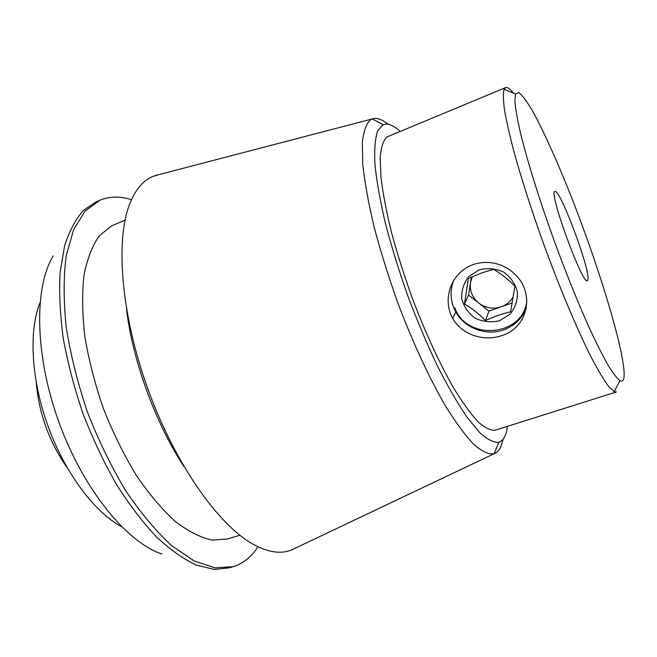 <?xml version="1.0" encoding="UTF-8"?>
<svg xmlns="http://www.w3.org/2000/svg" width="657" height="657" viewBox="0 0 657 657"><rect width="100%" height="100%" fill="white"/><g stroke="black" fill="none" stroke-linecap="round" stroke-linejoin="round"><path stroke-width="0.99" d="M588.007 279.258L587.399 280.687C582.611 285.647 548.045 190.752 554.902 191.466C559.633 187.968 589.748 267.999 588.007 279.258M501.743 335.604C483.872 341.96 461.715 334.725 452.714 318.39C443.721 302.631 448.476 280.711 463.604 269.674C478.51 258.456 501.16 260.55 514.751 274.068C535.586 293.351 527.719 327.892 501.743 335.604M526.388 307.763C522.167 318.481 514.546 325.856 503.517 329.896C485.942 336.236 464.474 328.057 455.777 311.878L453.806 307.788C450.16 298.516 450.185 289.285 453.888 280.104M39.987 302.705C28.604 330.914 31.142 379.845 48.166 426.582C65.199 473.319 94.715 512.419 121.578 526.709M507.533 426.311L506.736 430.655C505.249 437.11 502.63 440.978 498.885 442.268C493.785 442.802 487.42 439.607 479.774 432.692L466.897 417.006C457.436 403.037 447.532 385.873 437.209 365.514C426.878 343.693 417.047 320.394 407.701 295.617C398.922 270.643 391.465 246.474 385.339 223.117C380.157 200.894 376.691 181.381 374.95 164.595C374.219 149.763 375.098 138.553 377.594 130.965L383.195 124.682C387.704 122.999 393.338 125.216 400.08 131.334M505.537 87.611L386.784 137.034C383.253 140.623 381.044 147.521 380.157 157.729L380.953 177.398C382.924 193.355 386.406 211.62 391.424 232.176C397.255 253.651 404.219 275.702 412.333 298.335C425.416 332.688 439.007 362.294 453.108 387.17C462.085 401.903 470.33 413.376 477.853 421.589C484.792 427.814 490.582 430.68 495.238 430.195L616.397 391.966L614.221 391.646L608.719 386.53C604.038 380.231 598.404 370.86 591.809 358.426C577.971 331.202 560.511 290.016 544.308 245.858C532.162 212.047 522.184 181.201 514.39 153.303C509.873 136.204 506.58 121.791 504.519 110.064C503.18 100.061 503.032 93.13 504.075 89.262L505.537 87.611C507.368 86.946 510.029 88.802 513.511 93.163M624.134 372.938C624.347 379.664 622.951 382.234 619.929 380.666C616.907 378.317 612.882 373.036 607.856 364.832C602.313 354.944 596.022 342.404 588.984 327.219C577.807 302.22 566.359 273.846 554.648 242.088C539.569 200.41 527.037 160.111 520.229 131.942C517.289 118.901 515.515 108.643 514.899 101.162L515.507 93.992L518.858 92.58C522.381 95.331 526.939 101.457 532.54 110.959C544.398 132.361 559.518 166.484 574.3 204.483C600.12 271.267 623.041 346.773 624.134 372.938M95.971 201.945L83.48 210.363C75.612 219.151 69.305 231.05 64.55 246.079L60.107 272.548C59.007 292.726 60.083 314.826 63.351 338.856C67.885 363.576 74.471 388.583 83.094 413.861C92.752 438.769 103.79 462.142 116.215 483.995C129.174 504.486 142.561 522.11 156.391 536.851C170.171 549.679 183.484 559.099 196.328 565.102L214.272 569.43L229.203 567.862L233.227 566.663C243.295 563.484 251.516 556.849 257.905 546.747M161.909 554.023C126.973 542.567 83.455 489.67 59.081 422.607C34.616 355.585 33.909 287.084 53.291 255.844M131.474 199.679C120.108 196.049 109.555 196.254 99.823 200.278L85.073 211.094L73.584 229.728L66.176 255.967C63.45 276.999 63.483 300.832 66.258 327.49C70.693 355.223 77.781 383.474 87.504 412.251C98.566 440.543 111.32 466.741 125.758 490.828C140.77 513.018 156.087 531.291 171.691 545.647L194.242 560.971L215.028 567.845L233.227 566.663M125.044 220.136L111.55 225.901L99.232 235.896C92.276 245.817 87.176 259.047 83.932 275.579C81.944 293.843 82.273 314.358 84.917 337.131C88.95 360.742 95.158 384.69 103.56 408.974C113.045 432.823 123.918 454.874 136.18 475.142C148.917 493.826 161.909 509.232 175.156 521.346C188.214 531.324 200.508 537.566 212.047 540.087L227.601 538.97L239.813 535.217M126.497 308.905C132.468 360.192 155.413 423.198 183.837 466.306M159.544 174.45L152.72 176.503C142.684 180.716 134.825 190.358 129.15 205.411C115.279 242.433 121.496 316.625 148.285 390.118C175.033 463.62 217.993 524.426 252.436 543.856C267.498 552.274 280.44 554.344 291.273 550.073L295.625 548.004M388.23 124.296C381.931 119.213 376.576 117.422 372.166 118.925L370.844 119.549C366.516 123.278 363.682 130.784 362.327 142.076L362.746 164.102C364.684 182.12 368.421 202.882 373.956 226.386C380.477 250.999 388.369 276.351 397.649 302.45C412.268 341.262 428.807 377.044 444.789 404.835C455.219 421.745 464.803 434.868 473.549 444.214C481.63 451.26 488.389 454.48 493.834 453.872L494.138 453.765C498.162 452.23 500.987 447.984 502.613 441.036L502.983 439.328M67.359 467.989C49.349 442.284 38.968 413.803 36.225 382.538M526.848 300.676C523.333 336.647 466.577 341.484 454.8 307.706M479.117 269.879L468.794 276.54C463.678 283.126 461.329 290.55 461.74 298.812C463.941 306.827 468.49 313.34 475.397 318.349C483.207 321.873 491.272 322.669 499.575 320.723L509.972 314.26C515.219 307.755 517.7 300.315 517.396 291.954C515.252 283.791 510.661 277.164 503.623 272.072C495.649 268.524 487.478 267.793 479.117 269.879M514.874 286.115C508.231 279.43 501.143 273.829 493.604 269.313L481.318 273.057L468.375 278.461L464.474 304.035C471.923 308.297 478.904 313.824 485.441 320.608C494.179 316.469 502.572 313.545 510.612 311.829L514.874 286.115M513.265 296.644C510.538 301.497 506.506 304.905 501.16 306.852C493.062 309.381 485.597 308.125 478.764 303.082C472.293 297.605 469.533 290.78 470.478 282.609L472.309 276.687M471.324 277.123L468.581 295.026L488.956 311.131L512.197 302.976M468.581 295.026L464.474 304.035M488.956 311.131L485.441 320.608M452.714 318.382L455.777 311.878M95.922 201.962L99.774 200.295M371.87 119.04L154.888 175.665M493.834 453.872L291.273 550.073M383.195 124.682L372.166 118.925M498.885 442.268L494.138 453.765M515.507 93.992L504.075 89.262M619.929 380.666L614.221 391.646"/></g></svg>
